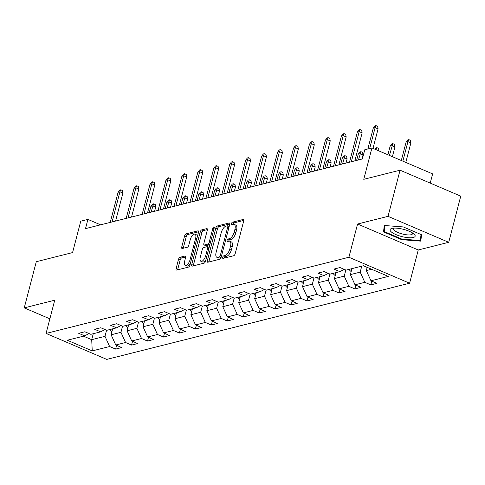 <?xml version="1.0" encoding="UTF-8"?>
<svg xmlns="http://www.w3.org/2000/svg" width="485" height="485" viewBox="0 0 485 485"><rect width="100%" height="100%" fill="white"/><g stroke="black" fill="none" stroke-linecap="round" stroke-linejoin="round"><path stroke-width="0.73" d="M222.682 257.311A1.37 0.606 -66.8 0 0 222.845 258.39A1.37 0.606 -66.8 0 0 223.052 258.402L233.715 255.716A1.952 0.867 -66.8 0 0 235.189 253.655L243.688 221.033A1.952 0.867 -66.8 0 0 243.452 219.487A1.952 0.867 -66.8 0 0 243.155 219.475L232.491 222.154A1.37 0.606 -66.8 0 0 231.46 223.597A1.37 0.606 -66.8 0 0 231.624 224.682A1.37 0.606 -66.8 0 0 231.83 224.694L233.212 224.343A6.256 2.783 -66.8 0 1 234.164 224.391A6.256 2.783 -66.8 0 1 234.91 229.338L234.206 232.054A6.256 2.783 -66.8 0 1 229.484 238.662L228.102 239.008A1.37 0.606 -66.8 0 0 227.071 240.457A1.37 0.606 -66.8 0 0 227.235 241.536A1.37 0.606 -66.8 0 0 227.441 241.548L228.823 241.197A6.256 2.783 -66.8 0 1 229.769 241.245A6.256 2.783 -66.8 0 1 230.52 246.192L229.817 248.908A6.256 2.783 -66.8 0 1 225.095 255.516L223.712 255.862A1.37 0.606 -66.8 0 0 222.682 257.311M229.769 241.245L231.412 241.948A6.256 2.783 -66.8 0 1 232.163 246.889L231.454 249.611A6.256 2.783 -66.8 0 1 226.731 256.219L225.355 256.565A1.37 0.606 -66.8 0 0 224.319 258.008A1.37 0.606 -66.8 0 0 224.3 258.087M243.785 220.426L234.134 222.857A1.37 0.606 -66.8 0 0 233.097 224.3A1.37 0.606 -66.8 0 0 233.079 224.379M234.164 224.391L235.801 225.095A6.256 2.783 -66.8 0 1 236.553 230.035L235.843 232.758A6.256 2.783 -66.8 0 1 231.121 239.366L229.744 239.711A1.37 0.606 -66.8 0 0 228.708 241.154A1.37 0.606 -66.8 0 0 228.69 241.233M179.99 257.292A1.952 0.867 -66.8 0 0 178.51 259.36L176.128 268.514A1.952 0.867 -66.8 0 0 176.364 270.054A1.952 0.867 -66.8 0 0 176.661 270.072L188.501 267.089A1.952 0.867 -66.8 0 0 189.981 265.028L198.474 232.406A1.952 0.867 -66.8 0 0 198.244 230.86A1.952 0.867 -66.8 0 0 197.947 230.848L186.101 233.825A1.952 0.867 -66.8 0 0 184.627 235.892L181.748 246.944A1.952 0.867 -66.8 0 0 181.978 248.49A1.952 0.867 -66.8 0 0 182.275 248.508L187.343 247.229A1.952 0.867 -66.8 0 0 188.823 245.167L190.247 239.681A5.232 2.328 -66.8 0 1 194.988 234.2A5.232 2.328 -66.8 0 1 195.619 238.335L190.023 259.808A5.232 2.328 -66.8 0 1 185.282 265.295A5.232 2.328 -66.8 0 1 184.658 261.16L185.585 257.577A1.952 0.867 -66.8 0 0 185.355 256.038A1.952 0.867 -66.8 0 0 185.058 256.019L179.99 257.292L181.626 257.996A1.952 0.867 -66.8 0 0 180.153 260.063L177.771 269.211A1.952 0.867 -66.8 0 0 177.668 269.818M388.036 216.346L357.566 224.015L418.258 249.975L448.728 242.312L388.036 216.346L400.058 170.193L363.762 179.323L371.934 147.937L364.781 149.738L362.374 158.965L85.499 228.623L87.9 219.396L80.746 221.196L72.568 252.582L36.272 261.712L24.25 307.872L49.87 318.827M357.566 224.015L348.909 257.25L46.063 333.438L54.72 300.203L24.25 307.872M207.337 260.657A1.952 0.867 -66.8 0 0 207.574 262.203A1.952 0.867 -66.8 0 0 207.871 262.221L219.717 259.239A1.952 0.867 -66.8 0 0 221.19 257.177L229.69 224.555A1.952 0.867 -66.8 0 0 229.453 223.009A1.952 0.867 -66.8 0 0 229.156 222.997L217.31 225.974A1.952 0.867 -66.8 0 0 215.837 228.041L207.337 260.657L208.98 261.36A1.952 0.867 -66.8 0 0 208.877 261.967M204.106 263.167L192.266 266.144A1.952 0.867 -66.8 0 1 191.969 266.132A1.952 0.867 -66.8 0 1 191.733 264.586L200.232 231.963A1.952 0.867 -66.8 0 1 201.705 229.902L206.774 228.623A1.952 0.867 -66.8 0 1 207.071 228.641A1.952 0.867 -66.8 0 1 207.307 230.187L203.864 243.415A1.952 0.867 -66.8 0 0 204.094 244.961A1.952 0.867 -66.8 0 0 204.391 244.973L207.756 244.131A1.952 0.867 -66.8 0 0 209.229 242.063L212.818 228.289A1.37 0.606 -66.8 0 1 214.061 226.853A1.37 0.606 -66.8 0 1 214.225 227.938L205.585 261.1A1.952 0.867 -66.8 0 1 204.106 263.167M400.058 170.193L460.75 196.152L448.728 242.312M348.909 257.25L409.601 283.21L106.755 359.403L46.063 333.438M116.594 345.344L115.618 349.091L121.753 347.551L115.763 344.987L125.579 342.519L131.568 345.077L137.704 343.538L131.714 340.973L141.529 338.506L147.519 341.064L153.654 339.524L147.664 336.96L157.479 334.492L163.469 337.051L169.604 335.511L163.615 332.946L173.43 330.479L179.42 333.043L185.555 331.497L179.565 328.939L189.38 326.466L195.37 329.03L201.505 327.484L195.516 324.926L205.331 322.452L211.321 325.017L217.45 323.471L211.466 320.912L221.281 318.439L227.271 321.003L233.4 319.457L227.416 316.899L237.232 314.432L243.215 316.99L249.351 315.444L243.367 312.886L253.182 310.418L259.166 312.977L265.301 311.431L259.317 308.872L269.133 306.405L275.116 308.963L281.251 307.423L275.268 304.859L285.083 302.391L291.067 304.95L297.202 303.41L291.218 300.845L301.033 298.378L307.017 300.936L313.152 299.397L307.169 296.832L316.984 294.365L322.968 296.923L329.103 295.383L323.113 292.819L332.928 290.351L338.918 292.916L345.053 291.37L339.063 288.811L348.879 286.338L354.868 288.902L361.004 287.356L355.014 284.798L364.829 282.325L370.819 284.889L376.954 283.343L370.964 280.785L388.346 276.408L363.417 265.744L346.035 270.121L340.046 267.556L333.91 269.102L339.9 271.661L344.204 269.339M115.618 349.091L109.628 346.532L92.247 350.904L67.318 340.24L84.699 335.869L78.709 333.304L84.845 331.764L90.834 334.323L100.65 331.855L94.66 329.291L100.795 327.751L106.785 330.309L116.6 327.842L110.61 325.277L116.746 323.737L122.729 326.296L132.544 323.828L126.561 321.264L132.696 319.724L138.68 322.282L148.495 319.815L142.511 317.251L148.646 315.711L154.63 318.269L164.445 315.802L158.462 313.243L164.597 311.697L170.581 314.256L180.396 311.788L174.412 309.23L180.547 307.684L186.531 310.248L196.346 307.775L190.362 305.217L196.498 303.671L202.481 306.235L212.297 303.762L206.313 301.203L212.442 299.657L218.432 302.222L228.247 299.748L222.263 297.19L228.393 295.644L234.382 298.208L244.197 295.741L238.208 293.176L244.343 291.637L250.333 294.195L260.148 291.727L254.158 289.163L260.293 287.623L266.283 290.182L276.098 287.714L270.109 285.15L276.244 283.61L282.234 286.168L292.049 283.701L286.059 281.136L292.194 279.596L298.184 282.155L307.999 279.687L302.01 277.123L308.145 275.583L314.134 278.141L323.95 275.674L317.96 273.116L324.095 271.57L330.085 274.128L339.9 271.661M122.535 326.211L120.941 332.328L111.126 334.796L112.684 328.824M111.126 334.796L115.763 344.987M120.941 332.328L125.579 342.519M100.65 331.855L104.954 329.527M138.486 322.198L136.891 328.315L127.076 330.782L128.634 324.811M127.076 330.782L131.714 340.973M136.891 328.315L141.529 338.506M116.6 327.842L120.904 325.514M154.436 318.184L152.842 324.301L143.026 326.769L144.585 320.797M143.026 326.769L147.664 336.96M152.842 324.301L157.479 334.492M132.544 323.828L136.855 321.5M170.387 314.177L168.792 320.288L158.977 322.755L160.535 316.784M158.977 322.755L163.615 332.946M168.792 320.288L173.43 330.479M148.495 319.815L152.805 317.487M186.337 310.164L184.743 316.275L174.927 318.742L176.485 312.776M174.927 318.742L179.565 328.939M184.743 316.275L189.38 326.466M164.445 315.802L168.756 313.48M202.287 306.15L200.693 312.261L190.878 314.735L192.436 308.763M190.878 314.735L195.516 324.926M200.693 312.261L205.331 322.452M180.396 311.788L184.706 309.466M218.238 302.137L216.643 308.248L206.828 310.721L208.38 304.75M206.828 310.721L211.466 320.912M216.643 308.248L221.281 318.439M196.346 307.775L200.657 305.453M234.188 298.123L232.594 304.234L222.779 306.708L224.331 300.736M222.779 306.708L227.416 316.899M232.594 304.234L237.232 314.432M212.297 303.762L216.607 301.44M250.139 294.11L248.544 300.221L238.729 302.695L240.281 296.723M238.729 302.695L243.367 312.886M248.544 300.221L253.182 310.418M228.247 299.748L232.558 297.426M266.083 290.097L264.495 296.214L254.68 298.681L256.232 292.71M254.68 298.681L259.317 308.872M264.495 296.214L269.133 306.405M244.197 295.741L248.508 293.413M282.034 286.083L280.445 292.2L270.63 294.668L272.182 288.696M270.63 294.668L275.268 304.859M280.445 292.2L285.083 302.391M260.148 291.727L264.458 289.399M297.984 282.07L296.396 288.187L286.58 290.654L288.132 284.683M286.58 290.654L291.218 300.845M296.396 288.187L301.033 298.378M276.098 287.714L280.409 285.386M313.934 278.057L312.346 284.174L302.531 286.641L304.083 280.669M302.531 286.641L307.169 296.832M312.346 284.174L316.984 294.365M292.049 283.701L296.353 281.373M329.885 274.049L328.296 280.16L318.475 282.628L320.033 276.656M318.475 282.628L323.113 292.819M328.296 280.16L332.928 290.351M307.999 279.687L312.304 277.359M345.835 270.036L344.241 276.147L334.426 278.614L335.984 272.649M334.426 278.614L339.063 288.811M344.241 276.147L348.879 286.338M323.95 275.674L328.254 273.352M361.749 266.162L360.191 272.133L350.376 274.607L351.934 268.635M350.376 274.607L355.014 284.798M360.191 272.133L364.829 282.325M371.625 269.26L366.327 270.594L367.169 267.35M366.327 270.594L370.964 280.785M430.231 183.1L432.632 173.897L371.934 147.937M418.258 249.975L409.601 283.21M100.601 224.828L87.9 219.396M93.253 333.71L91.701 339.682L104.99 336.341L106.585 330.224M83.487 336.172L91.701 339.682L92.247 350.904M104.99 336.341L109.628 346.532M84.699 335.869L89.004 333.541M371.795 281.136L370.819 284.889M355.844 285.15L354.868 288.902M339.894 289.163L338.918 292.916M323.944 293.176L322.968 296.923M307.993 297.19L307.017 300.936M292.043 301.203L291.067 304.95M276.092 305.217L275.116 308.963M260.142 309.23L259.166 312.977M244.197 313.237L243.215 316.99M228.247 317.251L227.271 321.003M212.297 321.264L211.321 325.017M196.346 325.277L195.37 329.03M180.396 329.291L179.42 333.043M164.445 333.304L163.469 337.051M148.495 337.317L147.519 341.064M132.544 341.331L131.568 345.077M384.253 225.501L383.526 231.891L401.804 239.705L420.81 241.136L421.538 234.746L403.259 226.925L384.253 225.501M52.41 309.066L51.974 310.752M401.95 239.141L401.804 239.705M384.684 227.459L383.526 231.891M229.787 223.949L218.953 226.677A1.952 0.867 -66.8 0 0 217.48 228.738L208.98 261.36M219.268 256.983A1.37 0.606 -66.8 0 0 220.305 255.534L227.762 226.901A1.37 0.606 -66.8 0 0 227.598 225.822A1.37 0.606 -66.8 0 0 227.392 225.81L225.937 226.174A6.256 2.783 -66.8 0 0 221.215 232.782L216.116 252.358A6.256 2.783 -66.8 0 0 216.868 257.299A6.256 2.783 -66.8 0 0 217.813 257.347L219.268 256.983L220.911 257.68A1.37 0.606 -66.8 0 0 221.045 257.632M227.598 225.822L229.181 226.495A1.37 0.606 -66.8 0 0 229.029 226.513M216.868 257.299L218.505 258.002A6.256 2.783 -66.8 0 0 219.456 258.05L217.813 257.347M220.911 257.68L219.456 258.05M207.41 229.581L203.348 230.599A1.952 0.867 -66.8 0 0 201.869 232.667L193.376 265.289A1.952 0.867 -66.8 0 0 193.272 265.889M204.094 244.961L205.737 245.659A1.952 0.867 -66.8 0 0 206.034 245.677L209.393 244.828A1.952 0.867 -66.8 0 0 209.902 244.513M200.287 257.141A5.232 2.328 -66.8 0 0 200.911 261.276A5.232 2.328 -66.8 0 0 205.652 255.789L207.622 248.223A1.952 0.867 -66.8 0 0 207.392 246.683A1.952 0.867 -66.8 0 0 207.095 246.665L203.73 247.514A1.952 0.867 -66.8 0 0 202.257 249.575L200.287 257.141M200.911 261.276L202.554 261.979A5.232 2.328 -66.8 0 0 205.986 259.56M209.138 247.453A1.952 0.867 -66.8 0 0 209.029 247.38L207.392 246.683M185.688 256.977L181.626 257.996M185.282 265.295L186.925 265.992A5.232 2.328 -66.8 0 0 190.356 263.579M197.474 236.243A5.232 2.328 -66.8 0 0 196.631 234.904L194.988 234.2M198.577 231.8L187.743 234.528A1.952 0.867 -66.8 0 0 186.264 236.595L183.385 247.647A1.952 0.867 -66.8 0 0 183.288 248.253M367.133 267.502A5.28 4.48 -104.1 0 1 366.454 267.047M406.097 142.111L407.788 139.892L408.807 139.631L410.449 140.335L410.886 142.911L407.933 141.65L406.097 142.111L401.307 160.499M408.807 139.631L407.933 141.65L402.853 161.159M410.886 142.911L405.806 162.42M373.001 148.392L378.082 128.877L375.129 127.616L369.691 148.501M373.286 128.076L374.978 125.857L376.002 125.597L375.129 127.616L373.286 128.076L367.848 148.962M376.002 125.597L377.639 126.3L378.082 128.877M391.541 232.115A12.949 3.716 -165.4 0 0 408.437 237.723A12.949 3.716 -165.4 0 0 413.82 233.867A12.949 3.716 -165.4 0 0 413.717 233.782A12.949 3.716 -165.4 0 0 392.407 228.289A12.949 3.716 -165.4 0 0 391.541 232.115M394.208 228.102A9.803 2.813 -165.4 0 0 393.584 228.793A9.803 2.813 -165.4 0 0 394.675 230.636A9.803 2.813 -165.4 0 0 405.03 234.57A9.803 2.813 -165.4 0 0 412.553 233.734A9.803 2.813 -165.4 0 0 412.341 232.824M421.022 234.522L420.337 240.524L401.926 239.141L384.217 231.563L384.896 225.549M421.301 236.832L420.337 240.524M351.182 271.515A5.28 4.48 -104.1 0 1 349.097 269.345M351.037 268.86A5.28 4.48 75.9 0 0 351.637 269.763M390.146 146.124L391.838 143.899L392.856 143.645L394.499 144.348L394.935 146.925L391.983 145.664L390.146 146.124L387.897 154.763M392.856 143.645L389.443 155.424M394.935 146.925L392.395 156.685M335.232 275.529A5.28 4.48 -104.1 0 1 333.146 273.358M335.087 272.873A5.28 4.48 75.9 0 0 335.687 273.776M374.905 149.204L375.887 147.913L376.906 147.658L376.014 149.677L378.985 150.95M376.906 147.658L378.549 148.361L378.991 150.938M354.844 160.862L362.131 132.89L359.179 131.629L351.334 161.748M357.336 132.09L359.027 129.871L360.052 129.61L359.179 131.629L357.336 132.09L349.491 162.208M360.052 129.61L361.695 130.313L362.131 132.89M338.894 164.876L346.181 136.903L343.228 135.642L335.384 165.755M341.391 136.103L343.077 133.884L344.101 133.624L343.228 135.642L341.391 136.103L333.547 166.222M344.101 133.624L345.744 134.327L346.181 136.903M319.282 279.542A5.28 4.48 -104.1 0 1 317.196 277.371M319.136 276.887A5.28 4.48 75.9 0 0 319.736 277.79M358.245 154.151L359.937 151.926L360.955 151.672L362.598 152.375L363.041 154.951L360.088 153.684L358.245 154.151L356.614 160.414M360.955 151.672L358.451 159.953M363.041 154.951L361.968 159.068M303.331 283.555A5.28 4.48 -104.1 0 1 301.246 281.385M303.186 280.9A5.28 4.48 75.9 0 0 303.792 281.803M342.295 158.165L343.986 155.94L345.011 155.685L346.648 156.382L347.09 158.965L344.138 157.698L342.295 158.165L340.664 164.427M345.011 155.685L342.501 163.966M347.09 158.965L346.017 163.081M287.381 287.569A5.28 4.48 -104.1 0 1 285.295 285.398M287.235 284.907A5.28 4.48 75.9 0 0 287.841 285.817M326.344 162.178L328.036 159.953L329.06 159.698L330.697 160.396L331.14 162.978L328.187 161.711L326.344 162.178L324.714 168.44M329.06 159.698L326.55 167.98M331.14 162.978L330.067 167.095M322.943 168.889L330.23 140.917L327.278 139.656L319.433 169.768M325.441 140.117L327.126 137.898L328.151 137.637L327.278 139.656L325.441 140.117L317.596 170.235M328.151 137.637L329.794 138.34L330.23 140.917M306.999 172.902L314.28 144.93L311.328 143.669L303.483 173.782M309.491 144.13L311.176 141.905L312.201 141.65L311.328 143.669L309.491 144.13L301.646 174.248M312.201 141.65L313.843 142.354L314.28 144.93M291.048 176.91L298.33 148.944L295.377 147.682L287.532 177.795M293.54 148.143L295.232 145.918L296.25 145.664L295.377 147.682L293.54 148.143L285.695 178.262M296.25 145.664L297.893 146.367L298.33 148.944M275.098 180.923L282.379 152.957L279.427 151.69L271.582 181.808M277.59 152.157L279.281 149.932L280.3 149.677L279.427 151.69L277.59 152.157L269.745 182.269M280.3 149.677L281.943 150.38L282.379 152.957M259.148 184.937L266.429 156.97L263.476 155.703L255.631 185.822M261.639 156.17L263.331 153.945L264.349 153.69L263.476 155.703L261.639 156.17L253.794 186.282M264.349 153.69L265.992 154.388L266.429 156.97M243.197 188.95L250.478 160.984L247.526 159.717L239.687 189.835M245.689 160.183L247.38 157.958L248.399 157.704L247.526 159.717L245.689 160.183L237.844 190.296M248.399 157.704L250.042 158.401L250.478 160.984M227.247 192.963L234.534 164.991L231.581 163.73L223.737 193.848M229.738 164.197L231.43 161.972L232.448 161.717L231.581 163.73L229.738 164.197L221.894 194.309M232.448 161.717L234.091 162.414L234.534 164.991M211.296 196.977L218.583 169.004L215.631 167.743L207.786 197.862M213.788 168.204L215.479 165.985L216.498 165.725L215.631 167.743L213.788 168.204L205.943 198.323M216.498 165.725L218.141 166.428L218.583 169.004M195.346 200.99L202.633 173.018L199.681 171.757L191.836 201.875M197.838 172.217L199.529 169.999L200.554 169.738L199.681 171.757L197.838 172.217L189.993 202.336M200.554 169.738L202.19 170.441L202.633 173.018M179.395 205.003L186.683 177.031L183.73 175.77L175.885 205.882M181.887 176.231L183.579 174.012L184.603 173.751L183.73 175.77L181.887 176.231L174.042 206.349M184.603 173.751L186.24 174.454L186.683 177.031M163.445 209.017L170.732 181.044L167.78 179.783L159.935 209.896M165.937 180.244L167.628 178.025L168.653 177.765L167.78 179.783L165.937 180.244L158.092 210.363M168.653 177.765L170.29 178.468L170.732 181.044M147.495 213.03L154.782 185.058L151.829 183.797L143.984 213.909M149.986 184.258L151.678 182.033L152.702 181.778L151.829 183.797L149.986 184.258L142.141 214.376M152.702 181.778L154.339 182.481L154.782 185.058M271.43 291.582A5.28 4.48 -104.1 0 1 269.345 289.412M271.291 288.921A5.28 4.48 75.9 0 0 271.891 289.824M310.394 166.191L312.085 163.966L313.11 163.712L314.747 164.409L315.189 166.992L312.237 165.725L310.394 166.191L308.763 172.454M313.11 163.712L310.606 171.993M315.189 166.992L314.116 171.108M255.48 295.595A5.28 4.48 -104.1 0 1 253.394 293.425M255.34 292.934A5.28 4.48 75.9 0 0 255.941 293.837M294.443 170.199L296.135 167.98L297.159 167.719L298.796 168.422L299.239 170.999L296.286 169.738L294.443 170.199L292.813 176.467M297.159 167.719L294.656 176.006M299.239 170.999L298.166 175.121M239.529 299.609A5.28 4.48 -104.1 0 1 237.444 297.438M239.39 296.947A5.28 4.48 75.9 0 0 239.99 297.851M278.493 174.212L280.185 171.993L281.209 171.732L282.846 172.436L283.288 175.012L280.336 173.751L278.493 174.212L276.862 180.481M281.209 171.732L278.705 180.02M283.288 175.012L282.215 179.135M223.579 303.622A5.28 4.48 -104.1 0 1 221.493 301.452M223.439 300.961A5.28 4.48 75.9 0 0 224.04 301.864M262.543 178.225L264.234 176.006L265.259 175.746L266.895 176.449L267.338 179.026L264.386 177.765L262.543 178.225L260.912 184.494M265.259 175.746L262.755 184.033M267.338 179.026L266.265 183.148M207.635 307.629A5.28 4.48 -104.1 0 1 205.543 305.465M207.489 304.974A5.28 4.48 75.9 0 0 208.089 305.877M246.592 182.239L248.284 180.02L249.308 179.759L250.945 180.462L251.388 183.039L248.435 181.778L246.592 182.239L244.961 188.507M249.308 179.759L246.804 188.041M251.388 183.039L250.315 187.161M191.684 311.643A5.28 4.48 -104.1 0 1 189.593 309.472M191.539 308.987A5.28 4.48 75.9 0 0 192.139 309.891M230.648 186.252L232.333 184.027L233.358 183.773L235.001 184.476L235.437 187.052L232.485 185.791L230.648 186.252L229.011 192.521M233.358 183.773L230.854 192.054M235.437 187.052L234.364 191.175M175.734 315.656A5.28 4.48 -104.1 0 1 173.642 313.486M175.588 313.001A5.28 4.48 75.9 0 0 176.188 313.904M214.697 190.265L216.383 188.041L217.407 187.786L219.05 188.489L219.487 191.066L216.534 189.805L214.697 190.265L213.06 196.534M217.407 187.786L214.904 196.067M219.487 191.066L218.414 195.188M159.783 319.67A5.28 4.48 -104.1 0 1 157.698 317.499M159.638 317.014A5.28 4.48 75.9 0 0 160.238 317.917M198.747 194.279L200.432 192.054L201.457 191.799L203.1 192.503L203.536 195.079L200.584 193.818L198.747 194.279L197.11 200.547M201.457 191.799L198.953 200.081M203.536 195.079L202.463 199.196M143.833 323.683A5.28 4.48 -104.1 0 1 141.747 321.513M143.687 321.028A5.28 4.48 75.9 0 0 144.287 321.931M182.796 198.292L184.488 196.067L185.506 195.813L187.149 196.51L187.586 199.092L184.633 197.825L182.796 198.292L181.16 204.555M185.506 195.813L183.003 204.094M187.586 199.092L186.513 203.209M127.882 327.696A5.28 4.48 -104.1 0 1 125.797 325.526M127.737 325.035A5.28 4.48 75.9 0 0 128.337 325.944M166.846 202.306L168.537 200.081L169.556 199.826L171.199 200.523L171.635 203.106L168.683 201.839L166.846 202.306L165.215 208.568M169.556 199.826L167.052 208.107M171.635 203.106L170.562 207.222M131.544 217.037L138.831 189.071L135.879 187.81L128.034 217.923M134.036 188.271L135.727 186.046L136.752 185.791L135.879 187.81L134.036 188.271L126.191 218.389M136.752 185.791L138.389 186.495L138.831 189.071M111.932 331.71A5.28 4.48 -104.1 0 1 109.846 329.539M111.786 329.048A5.28 4.48 75.9 0 0 112.387 329.958M150.896 206.319L152.587 204.094L153.606 203.839L155.248 204.537L155.685 207.119L152.733 205.852L150.896 206.319L149.265 212.582M153.606 203.839L151.102 212.121M155.685 207.119L154.612 211.236M115.594 221.051L122.881 193.085L119.928 191.817L112.083 221.936M118.085 192.284L119.777 190.059L120.801 189.805L119.928 191.817L118.085 192.284L110.24 222.397M120.801 189.805L122.438 190.508L122.881 193.085M226.731 256.219L225.095 255.516M231.454 249.611L229.817 248.908M232.163 246.889L230.52 246.192M229.744 239.711L228.102 239.008M231.121 239.366L229.484 238.662M235.843 232.758L234.206 232.054M236.553 230.035L234.91 229.338M234.134 222.857L232.491 222.154M243.67 219.693L243.155 219.475M225.355 256.565L223.712 255.862M217.48 228.738L215.837 228.041M218.953 226.677L217.31 225.974M229.666 223.215L229.156 222.997M221.487 256.038L220.305 255.534M228.944 227.404L227.762 226.901M193.376 265.289L191.733 264.586M201.869 232.667L200.232 231.963M203.348 230.599L201.705 229.902M207.289 228.841L206.774 228.623M206.034 245.677L204.391 244.973M209.393 244.828L207.756 244.131M210.411 242.567L209.229 242.063M214 228.793L212.818 228.289M206.834 256.298L205.652 255.789M208.805 248.732L207.622 248.223M185.567 256.238L185.058 256.019M191.205 260.312L190.023 259.808M196.801 238.838L195.619 238.335M183.385 247.647L181.748 246.944M186.264 236.595L184.627 235.892M187.743 234.528L186.101 233.825M198.456 231.066L197.947 230.848M177.771 269.211L176.128 268.514M180.153 260.063L178.51 259.36"/></g></svg>
